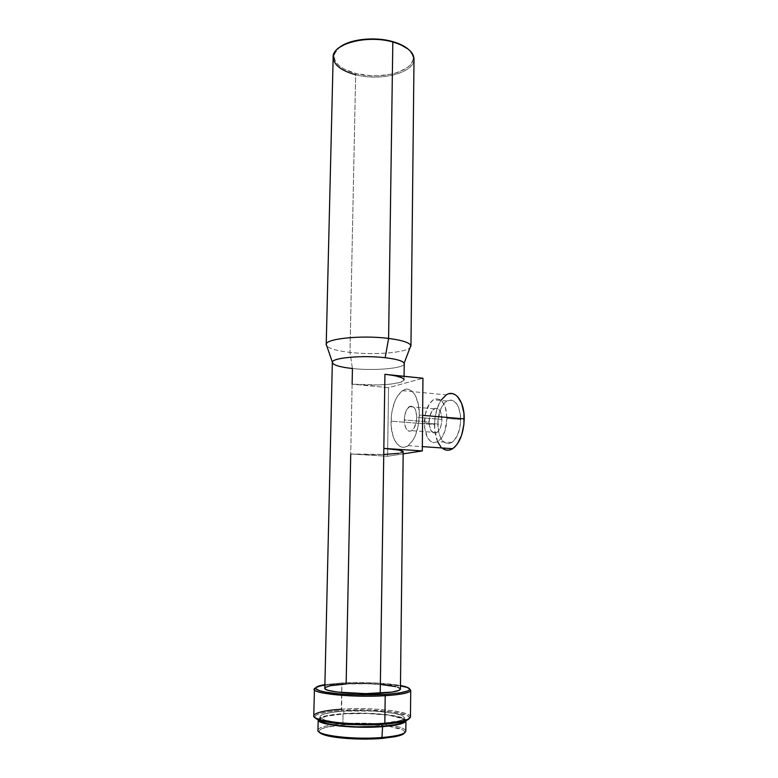 <?xml version="1.0" encoding="UTF-8"?>
<svg xmlns="http://www.w3.org/2000/svg" width="778" height="778" viewBox="0 0 778 778"><rect width="100%" height="100%" fill="white"/><g stroke="black" fill="none" stroke-linecap="round" stroke-linejoin="round"><path stroke-width="0.58" stroke-dasharray="3.89 2.92" d="M441.914 419.391C441.311 410.658 438.734 407.127 434.173 408.8C431.031 411.231 429.32 415.617 429.057 421.958L404.288 419.955C404.57 413.536 406.242 409.092 409.306 406.622C413.74 404.9 416.23 408.469 416.775 417.319L441.914 419.391L440.844 412.632L437.956 408.644L435.505 408.236L431.946 411.105L429.573 417.134L429.164 424.35L430.847 430.36L434.085 433.181L437.81 431.79L439.94 428.678L441.379 424.321L441.914 419.391L416.775 417.319C416.493 423.747 414.839 428.201 411.805 430.672C407.293 432.393 404.784 428.824 404.288 419.955L429.057 421.958C429.612 430.72 432.208 434.26 436.857 432.568C439.969 430.137 441.651 425.741 441.914 419.391M460.693 419.536C459.555 404.278 454.945 398.103 446.854 401.01C441.223 405.25 438.189 412.904 437.742 423.981L424.321 422.911C424.788 411.747 427.793 404.035 433.346 399.766C441.321 396.819 445.852 403.023 446.932 418.389L460.693 419.536L460.479 415.257L458.728 407.653L457.279 404.638L453.506 400.728L451.347 399.98L446.883 401.001L444.753 402.703L441.087 408.168L437.985 419.76L438.539 432.033L440.912 438.607L442.604 441.019L446.669 443.616L448.906 443.684L453.35 441.291L457.172 435.865L459.769 428.211L460.693 419.536L446.932 418.389C446.484 429.563 443.528 437.294 438.063 441.593C429.845 444.559 425.265 438.335 424.321 422.911L437.742 423.981C438.734 439.307 443.402 445.493 451.746 442.556C457.279 438.306 460.255 430.633 460.693 419.536M402.489 390.682L446.329 394.874C439.016 400.349 435.077 410.269 434.494 424.613L391.042 421.151C391.694 406.486 395.516 396.333 402.489 390.682C410.745 384.653 419.702 396.984 419.303 415.082L418.078 426.645L414.791 436.847L412.534 440.902L407.283 446.173L404.502 447.194L401.749 447.087L399.153 445.882L394.747 440.436L393.114 436.429L391.227 426.597L391.373 415.598L392.219 410.142L395.273 400.281L397.393 396.255L402.421 390.721L405.163 389.457L407.915 389.282L410.57 390.216L413.03 392.248L415.199 395.312L418.282 404.054L419.303 415.082L422.61 415.364L419.303 415.082C418.671 429.787 414.937 439.978 408.1 445.658C399.318 452.183 390.527 438.85 391.042 421.151L434.494 424.613C434.61 435.427 437.129 443.207 442.05 447.953L440.727 446.64M342.874 723.686L343.293 724.882L337.321 725.417C324.407 726.934 318.338 729.112 319.126 731.962L319.515 730.095L325.301 727.488L343.293 724.882L342.874 723.686L332.683 724.746L342.874 723.686L343.079 713.64L342.874 723.686C360.379 722.597 376.523 723.151 391.315 725.359C376.523 723.151 360.379 722.597 342.874 723.686M323.288 733.858C314.098 730.241 317.229 727.206 332.683 724.746C323.492 726.088 318.572 727.848 317.949 730.017M318.183 719.718L318.202 719.582C319.495 716.742 327.791 714.768 343.079 713.64L367.245 713.241L389.836 715.011L403.85 718.473L405.649 719.835L405.795 721.216M343.857 711.111L343.808 713.883C329.123 714.963 321.168 716.859 319.933 719.582L320.108 720.399L320.468 718.668L326.138 716.266L343.808 713.883L343.857 711.111L374.86 711.082L394.514 713.377L402.255 715.692L403.976 716.976L404.103 718.279L402.596 719.562L399.493 720.759L381.784 723.404C354.544 725.611 317.667 721.43 320.001 716.703C321.236 714.029 329.191 712.171 343.857 711.111C370.134 709.186 405.678 712.979 404.229 717.88C403.412 720.399 395.934 722.237 381.784 723.404L365.388 723.987L348.437 723.472L333.791 721.955L323.843 719.699L320.011 717.102L320.536 715.809L322.637 714.574L331.058 712.483L343.857 711.111M381.765 724.386L381.784 723.404L381.765 724.386M410.453 716.976C412.039 711.364 371.349 707.076 341.289 709.235L341.814 683.862C368.198 682.364 403.821 684.951 409.675 689.016L406.145 687.596C395.263 684.3 364.765 682.598 341.814 683.862L342.262 682.958L324.893 684.63L342.262 682.958L341.814 683.862C332.401 684.368 325.136 685.204 320.03 686.39L315.537 687.966C319.359 685.982 328.112 684.621 341.814 683.862L341.698 710.411C323.463 711.744 314.536 714.107 314.934 717.481L315.44 715.653L317.842 714.272L327.344 711.938L341.698 710.411L341.289 709.235C324.407 710.431 315.246 712.56 313.787 715.624M333.149 57.591C334.093 65.245 341.591 70.963 355.643 74.756L349.993 352.405C337.389 350.927 329.648 348.787 326.789 345.967C329.648 348.787 337.389 350.927 349.993 352.405L352.434 368.519L346.152 684.008C333.003 684.766 325.894 686.138 324.815 688.122M356.061 73.55L355.643 74.756L356.061 73.55L370.396 75.699L377.855 75.797L392.083 74.046L398.346 72.247L408.061 67.073L411.134 63.864L412.797 60.402L412.982 56.784L411.64 53.176L408.1 49.082L412.437 54.791C419.138 69.67 382.854 80.99 356.061 73.55C340.054 69.067 332.896 62.454 334.589 53.711L339.432 47.429L335.289 52.126L334.151 55.705L334.54 59.323L336.417 62.843L339.665 66.13L344.148 69.077L356.061 73.55M332.342 362.558C333.256 365.135 339.957 367.128 352.434 368.519C374.87 371.048 405.416 368.276 404.229 363.559M404.083 376.289L404.045 379.693C405.231 384.021 374.617 386.51 352.123 384.167L388.553 387.687L387.58 456.258L403.179 453.866L387.58 456.258L350.732 453.982C373.489 455.49 404.424 454.206 403.199 451.668M400.427 689.172C401.749 685.535 369.783 682.627 346.152 684.008L367.09 683.774L380.685 684.494M414.003 59.507C413.954 73.113 380.238 81.437 355.643 74.756C380.792 81.612 415.219 72.694 414.013 58.72M404.142 363.209C406.884 368.091 375.531 371.125 352.434 368.519L349.993 352.405C373.216 355.167 404.793 352.872 409.996 347.805C404.793 352.872 373.216 355.167 349.993 352.405L355.643 74.756M342.262 682.958L376.776 683.016L400.466 685.486C387.425 682.987 361.896 681.898 342.262 682.958M400.427 688.968L395.837 686.643M325.272 687.47L324.815 688.112M341.289 709.235C380.014 706.278 429.038 714.428 403.763 720.603M409.257 718.483C413.157 712.804 372.108 708.184 341.698 710.411L367.683 709.993L391.986 711.87L407.127 715.527L409.092 716.966L409.257 718.483M403.996 721.284L404.2 720.759C405.649 715.77 370.095 711.919 343.808 713.883L367.051 713.494L388.786 715.206L402.226 718.532L403.938 719.835L403.996 721.284M318.202 719.99L318.766 718.609L324.689 716.12L343.079 713.64C370.095 711.637 406.661 715.497 405.941 720.642M405.815 731.242C405.756 728.937 400.923 726.983 391.315 725.359C407.137 728.257 409.841 731.446 399.406 734.918M404.579 732.847C405.455 730.017 399.484 727.712 386.656 725.932C372.847 724.25 358.386 723.9 343.293 724.882L366.944 724.435L389.058 726.273L402.751 729.871L404.502 731.291L404.579 732.847M390.964 375.074L402.644 378.157L403.928 379.314L403.821 380.461L399.6 382.543L390.799 384.108L378.779 384.954L352.123 384.167L350.732 453.982L384.06 454.449M398.725 453.311L403.199 451.814M350.732 453.982L387.58 456.258L388.553 387.687L422.94 378.234L388.553 387.687L352.123 384.167M437.703 441.816L434.737 429.952L434.805 419.177L436.993 408.8L441.029 400.242M446.261 394.913L449.139 393.697M446.932 418.389L444.899 431.197L441.661 437.917L437.499 441.933L433.074 442.663L430.973 441.758L427.404 437.635L424.496 427.073L425.226 414.489L429.339 403.908L433.375 399.746L435.563 398.813L439.901 399.464L441.865 401.04L445.026 406.427L446.086 410.035L446.932 418.389M416.775 417.319L416.24 422.308L413.847 428.493L411.552 430.837L409.111 431.304L407.954 430.808L405.98 428.464L404.375 422.376L404.813 415.073L407.137 408.956L410.599 406.038L414.061 407.361L415.773 410.473L416.775 417.319M434.173 408.8L409.306 406.622M446.854 401.01L433.346 399.766M408.1 445.658L422.337 446.621M320.001 716.703L319.933 719.582M320.03 686.39L320.944 685.408M333.636 54.479L334.589 53.711M413.351 55.598L412.437 54.791M406.145 687.596L405.241 686.585M404.229 717.88L404.2 720.759M451.746 442.556L438.063 441.593M436.857 432.568L411.805 430.672"/><path stroke-width="1.17" d="M449.139 393.697L452.028 393.542L454.838 394.485L457.445 396.488L461.646 403.403L463.941 413.283L463.912 424.555L461.568 435.398L457.299 444.053L454.653 447.117L451.804 449.178L448.877 450.161L445.989 450.044L442.05 447.953C445.366 450.734 448.906 450.968 452.66 448.682C459.808 443.168 463.669 433.229 464.223 418.856L422.61 415.364L464.223 418.856C464.505 401.166 454.984 389.039 446.329 394.874M318.192 719.883L317.949 730.017C315.489 735.336 353.98 740.024 382.416 737.486C362.003 739.236 333.752 737.456 323.288 733.858L324.202 734.879C334.423 738.41 361.984 740.15 381.901 738.429L382.572 726.652C354.505 728.986 316.383 724.678 318.183 719.718M405.795 721.216L401.02 723.841L396.206 724.979L382.572 726.652L381.901 738.429L365.193 739.1L339.986 737.845L327.207 735.725L322.86 734.403L319.126 731.962C319.67 732.973 321.363 733.946 324.202 734.879M381.735 726.38L381.765 724.386L381.735 726.38C394.777 725.3 402.197 723.608 403.996 721.284L399.454 723.686L394.825 724.775L381.735 726.38C356.373 728.471 321.479 724.94 320.108 720.399L323.774 722.626L328.044 723.841L340.599 725.796L356.742 726.856L381.735 726.38M314.429 689.425L313.787 715.624C311.044 720.992 353.475 725.806 384.818 723.258L384.293 724.211L375.336 724.697L346.677 724.299L323.804 721.381L319.029 720.029L314.934 717.481C315.45 718.512 317.229 719.494 320.264 720.447C331.321 724.094 362.11 725.962 384.293 724.211L384.818 723.258C362.13 725.028 330.631 723.132 319.359 719.417C306.104 715.468 317.92 710.635 341.289 709.235M385.198 695.697C354 697.759 311.725 693.645 314.438 689.152L315.537 687.966C305.073 692.673 350.314 698.022 385.198 695.697L384.711 694.443C366.603 695.522 342.66 694.754 328.617 692.663C314.458 690.261 311.91 687.849 320.944 685.408L324.893 684.63L318.523 686.089L316.14 687.217L315.508 688.423L319.719 690.845L324.484 691.963L338.537 693.801L356.655 694.812L384.711 694.443L385.198 695.697C405.182 694.248 413.342 692.021 409.675 689.016L410.726 690.494C409.831 692.877 401.322 694.608 385.198 695.697L384.818 723.258L385.198 695.697M352.123 384.167L352.434 368.519C339.276 367.031 332.585 364.931 332.362 362.208C332.109 357.773 362.811 355.031 385.168 357.715L388.601 338.43C362.11 334.958 325.7 338.615 326.225 344.343L326.789 345.967L326.215 344.742C324.134 338.848 361.332 334.851 388.601 338.43L392.822 42.012C366.924 34.339 331.37 44.132 333.149 57.591L326.215 344.742M355.643 74.756C339.266 70.185 331.934 63.426 333.636 54.479C336.602 42.372 369.375 35.127 392.822 42.012L392.375 41.516C374.344 36.352 349.244 39.25 339.432 47.429L347.416 43.033L361.216 39.6L377.087 39.056L384.974 39.931L392.822 42.012C404.006 45.241 410.852 49.773 413.351 55.598L414.003 59.507M404.083 376.289L404.229 363.559C403.568 361.128 397.218 359.183 385.168 357.715C362.081 354.933 330.611 357.977 332.342 362.558L324.815 688.122C322.782 691.632 355.818 694.812 380.228 693.227L384.925 374.315C397.004 375.677 403.374 377.466 404.045 379.693M403.199 451.668C402.518 450.355 396.06 449.276 383.826 448.4L380.228 693.227C392.948 692.401 399.678 691.049 400.427 689.172L403.199 451.668M325.272 687.47L330.3 685.729L346.152 684.008L350.732 453.982M408.1 49.082L398.978 43.743L392.375 41.516C399.124 43.383 404.365 45.912 408.1 49.072M410.959 345.918L414.013 58.72C413.332 51.601 406.272 46.028 392.822 42.012L388.601 338.43C402.751 340.307 410.201 342.806 410.959 345.918L409.996 347.805L410.872 345.52C409.471 342.563 402.051 340.2 388.601 338.43L385.168 357.715C396.547 359.086 402.868 360.914 404.142 363.209L410.872 345.52M400.466 685.486L407.429 687.334L409.384 688.53L409.578 689.736L407.944 690.922L399.357 693.013L384.711 694.443C408.012 692.624 414.859 690.008 405.241 686.585L400.466 685.486M324.815 688.112L325.856 689.415L328.326 690.368L337.282 692.06L365.563 693.626L391.956 692.099L398.92 690.436L400.427 688.968M395.837 686.643L380.685 684.494M402.839 721.595C406.495 720.642 408.635 719.601 409.257 718.483L404.181 721.225L399.007 722.441L384.293 724.211C392.151 723.618 398.326 722.752 402.839 721.595L403.763 720.603C399.163 721.77 392.841 722.655 384.818 723.258C401.01 721.916 409.549 719.825 410.453 716.976L410.726 690.494M405.941 720.642L405.931 720.807C405.085 723.462 397.305 725.407 382.572 726.652L365.475 727.274L339.685 726.049L326.614 724.007L322.17 722.743L319.34 721.381L318.202 719.99M398.492 735.92C401.905 734.977 403.938 733.946 404.579 732.847L399.941 735.482L395.234 736.678L381.901 738.429L398.492 735.92L399.406 734.918C395.224 736.046 389.554 736.902 382.416 737.486C397.169 736.153 404.968 734.072 405.815 731.242L405.931 720.807M403.199 451.814L399.085 450.092L383.826 448.4L422.308 450.929L403.179 453.866L422.308 450.929L422.94 378.234L390.964 375.074M384.06 454.449L398.725 453.311M383.826 448.4L422.308 450.929L422.94 378.234L384.925 374.315L383.826 448.4M440.727 446.64L437.703 441.816M441.029 400.242L446.261 394.913M422.337 446.621L452.66 448.682M319.359 719.417L320.264 720.447M326.225 344.343L332.362 362.208"/></g></svg>
